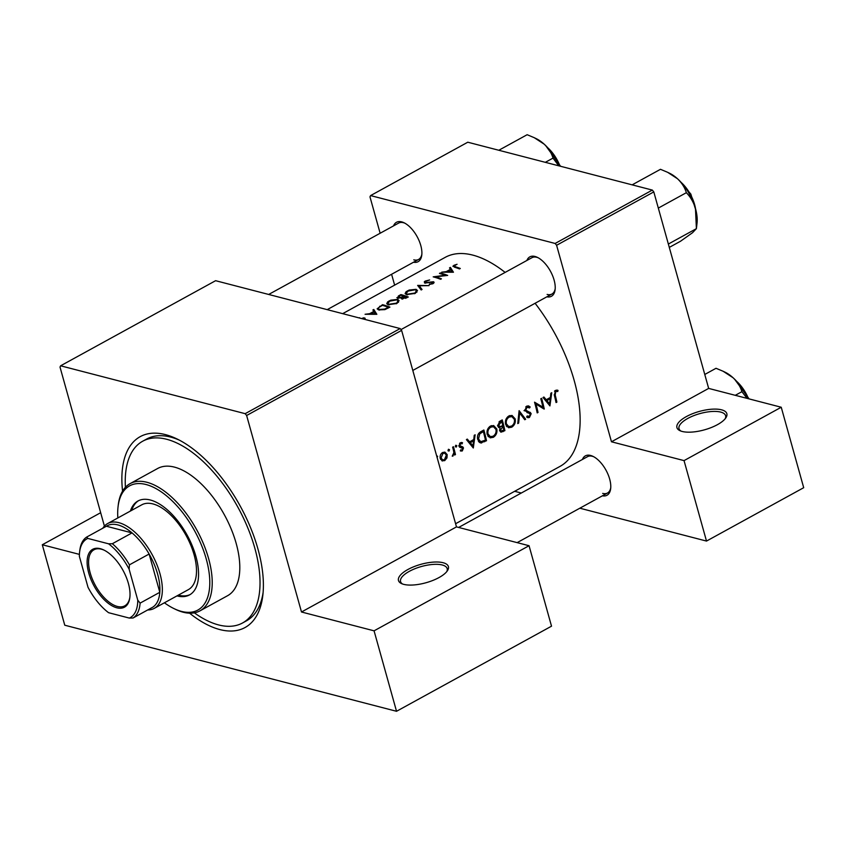 <?xml version="1.0" encoding="UTF-8"?>
<svg xmlns="http://www.w3.org/2000/svg" width="846" height="846" viewBox="0 0 846 846"><rect width="100%" height="100%" fill="white"/><g stroke="black" fill="none" stroke-linecap="round" stroke-linejoin="round"><path stroke-width="1.27" d="M682.183 431.46A25.919 9.56 164.4 0 1 679.983 430.688A25.919 9.56 164.4 0 1 687.935 415.767A25.919 9.56 164.4 0 1 721.585 409.824A25.919 9.56 164.4 0 1 725.815 417.892A25.919 9.56 164.4 0 1 706.41 429.26A25.919 9.56 164.4 0 1 682.183 431.46M725.149 418.781A24.196 8.915 -15.6 0 0 725.614 415.682A24.196 8.915 -15.6 0 0 720.697 412.087A24.196 8.915 -15.6 0 0 693.509 415.756A24.196 8.915 -15.6 0 0 679.01 428.689A24.196 8.915 -15.6 0 0 681.009 431.1M403.732 584.364A25.919 9.56 164.4 0 1 401.533 583.592A25.919 9.56 164.4 0 1 409.485 568.671A25.919 9.56 164.4 0 1 443.135 562.727A25.919 9.56 164.4 0 1 447.375 570.796A25.919 9.56 164.4 0 1 427.96 582.164A25.919 9.56 164.4 0 1 403.732 584.364M446.709 571.685A24.196 8.915 -15.6 0 0 447.164 568.586A24.196 8.915 -15.6 0 0 442.247 564.991A24.196 8.915 -15.6 0 0 415.058 568.66A24.196 8.915 -15.6 0 0 400.56 581.593A24.196 8.915 -15.6 0 0 402.559 584.004M526.868 260.483A22.461 11.188 61.2 0 1 535.01 256.465A22.461 11.188 61.2 0 1 537.411 257.374A22.461 11.188 61.2 0 1 555.113 289.607A22.461 11.188 61.2 0 1 546.833 296.83M538.215 257.787A20.738 10.332 -118.8 0 0 536.755 257.3A20.738 10.332 -118.8 0 0 531.954 257.681L400.983 329.602M393.538 225.893A22.461 11.188 61.2 0 1 401.681 221.874A22.461 11.188 61.2 0 1 404.081 222.784A22.461 11.188 61.2 0 1 421.784 255.016A22.461 11.188 61.2 0 1 413.504 262.239M404.885 223.196A20.738 10.332 -118.8 0 0 403.426 222.71A20.738 10.332 -118.8 0 0 398.625 223.09L268.668 294.461M582.429 459.463A22.461 11.188 61.2 0 1 590.571 455.455A22.461 11.188 61.2 0 1 592.972 456.354A22.461 11.188 61.2 0 1 610.675 488.586A22.461 11.188 61.2 0 1 602.394 495.819M593.776 456.766A20.738 10.332 -118.8 0 0 592.316 456.28A20.738 10.332 -118.8 0 0 587.515 456.671L458.617 527.449M122.564 491.145A108.88 54.239 61.2 0 1 165.414 434.611A108.88 54.239 61.2 0 1 177.057 438.979A108.88 54.239 61.2 0 1 262.842 595.193A108.88 54.239 61.2 0 1 219.844 629.572A108.88 54.239 61.2 0 1 189.578 613.181M179.437 440.184A103.688 51.659 -118.8 0 0 170.649 437.086A103.688 51.659 -118.8 0 0 146.665 439.032L142.72 441.2A103.688 51.659 -118.8 0 0 125.409 487.296M550.852 393.221L550.386 397.451L546.22 399.735L543.925 397.028L543.037 397.514L549.932 405.921L551.751 392.724L550.852 393.221M528.813 411.865L525.715 410.088L527.026 407.264L529.533 407.952L530.167 406.979L528.507 405.879L526.72 406.154L524.89 410.522L530.357 414.244L529.31 416.327L527.206 415.946L526.614 417.015L527.893 417.723L529.448 417.469L531.172 413.736L530.273 412.393L524.023 410.627M527.661 412.732L529.427 413.186M525.652 419.256L519.106 410.659L517.752 423.592L518.63 423.106L519.666 412.985L524.763 419.743L525.652 419.256L524.118 418.855M496.824 429.007L493.652 425.549L490.49 426.056C487.645 427.991 486.545 430.762 487.169 434.368L490.183 437.847L493.355 437.297C496.232 435.352 497.385 432.592 496.824 429.007L495.756 428.732M486.513 440.745A119.244 59.41 -118.8 0 0 483.859 430.011L481.014 431.576C478.085 433.226 476.985 435.838 477.704 439.412L480.475 442.923L486.513 440.745L485.001 440.354M455.613 445.408L456.84 445.726L455.825 445.239L455.307 446.572L456.322 447.048L456.84 445.726L455.825 445.239M455.307 446.572L456.322 447.048L455.412 446.815M461.334 442.469L462.55 442.786L460.33 442.775L458.987 446.138L459.621 447.185L462.677 448.486L462.053 450.019L460.7 449.839L460.298 450.812L462.286 450.981L463.492 447.999L462.889 446.963L459.801 445.641L460.636 443.716L462.202 443.822L461.979 442.532M459.547 443.431L462.202 443.822M461.091 446.498L458.944 445.937M460.298 450.812L461.028 451.119M462.053 450.019L460.7 449.839M459.621 447.185L462.276 447.904M474.236 435.299L473.771 439.529L469.604 441.813L467.309 439.095L466.41 439.592L473.316 447.999L475.135 434.802L474.236 435.299M556.753 390.059L558.032 390.397L555.473 390.366L554.352 395.325A119.244 59.41 61.2 0 1 556.055 402.559L556.88 402.104A119.244 59.41 -118.8 0 0 555.198 394.987L555.737 391.497L557.778 391.497L558.032 390.397L557.345 390.165M455.465 454.577A119.244 59.41 -118.8 0 0 453.445 446.709L452.621 447.164A119.244 59.41 61.2 0 1 453.34 449.818L453.89 452.599L452.25 456.195L454.365 453.879A119.244 59.41 61.2 0 1 454.64 455.032L455.465 454.577L454.471 454.313M437.107 457.601L437.625 456.28L436.61 455.793M441.845 460.753L444.7 460.636L446.963 457.94L447.196 454.651L444.89 452.113L442.617 452.494C440.576 453.868 439.783 455.857 440.237 458.469L442.479 461.007M448.306 449.416L449.533 449.734L448.517 449.258L447.999 450.58L449.015 451.055L449.533 449.734L448.517 449.258M447.999 450.58L449.015 451.055L448.105 450.823M504.903 430.646A119.244 59.41 -118.8 0 0 502.249 419.912L499.764 421.276L497.649 425.961L500.123 427.738L499.595 430.593L500.927 432.2L504.903 430.646L503.391 430.254M499.129 427.695L498.4 427.283M515.203 418.918L512.042 415.449L508.869 415.957C506.035 417.892 504.925 420.674 505.559 424.269L508.573 427.748L511.735 427.198C514.622 425.252 515.774 422.492 515.203 418.918L514.146 418.633M544.274 409.03A119.244 59.41 -118.8 0 0 541.62 398.297L540.795 398.752A119.244 59.41 61.2 0 1 542.942 407.19L534.545 402.178A119.244 59.41 61.2 0 1 537.199 412.911L538.024 412.457A119.244 59.41 -118.8 0 0 535.994 404.028L543.735 408.893M455.592 523.727L559.999 466.4A119.244 59.41 -118.8 0 0 535.095 303.28M505.136 272.412A119.244 59.41 -118.8 0 0 472.798 255.111A119.244 59.41 -118.8 0 0 445.208 257.353L342.672 313.655M453.149 265.898L454.429 267.167A119.244 59.41 61.2 0 1 459.473 268.933L460.298 268.478A119.244 59.41 -118.8 0 0 455.328 266.733L454.714 265.496L457.073 264.28L454.016 265.274L452.959 266.427M454.429 267.167L454.714 265.496M453.456 272.232L450.41 267.399L449.512 267.896L450.453 269.324L446.286 271.619L441.686 272.19L453.456 272.232M447.682 275.405A119.244 59.41 -118.8 0 0 440.269 272.972L439.444 273.427A119.244 59.41 61.2 0 1 445.239 275.246L433.194 276.854A119.244 59.41 61.2 0 1 440.607 279.286L441.432 278.831A119.244 59.41 -118.8 0 0 435.574 276.832L447.682 275.405M432.708 282.194L432.317 283.294L429.271 284.499L432.993 283.653L433.501 281.739L425.443 282.596L426.014 281.253L429.652 279.952L425.263 281.062L424.322 281.729L424.607 283.04L432.708 282.194L433.3 283.473M425.601 283.156L425.062 282.289L425.305 283.146M434.125 282.31L433.501 281.739L433.861 282.998M424.322 281.729L424.607 283.04M429.059 285.631L417.638 285.398L421.16 289.966L422.048 289.48L419.246 285.789L429.059 285.631M416.084 289.311L409.168 290.051L406.059 291.754L405.107 293.604L406.461 294.63L415.28 293.382L417.49 290.506L416.084 289.311L416.888 292.177M408.311 297.02A119.244 59.41 -118.8 0 0 400.898 294.588L398.413 295.952L397.557 298.152L401.205 297.771L401.734 298.902L408.311 297.02M401.501 298.807L401.205 297.771L401.734 298.902M396.859 297.623L397.557 298.152M397.694 299.41L390.789 300.15L387.669 301.853L386.717 303.703L388.071 304.729L396.901 303.481L399.101 300.605L397.694 299.41L398.498 302.276M389.921 307.119A119.244 59.41 -118.8 0 0 382.508 304.687L377.126 308.822L378.543 309.879L384.877 309.636L389.921 307.119M376.84 314.31L373.795 309.477L372.885 309.974L373.837 311.402L369.67 313.686L365.07 314.268L376.84 314.31M359.624 317.715L359.021 317.906M365.176 318.35L363.494 317.832L361.707 318.593M363.124 318.36L363.843 318.392L363.706 319.122M652.329 190.086L653.799 191.905L556.605 245.277L555.135 243.458L652.329 190.086L467.785 142.213L370.59 195.585L369.977 196.864L380.14 233.242M391.592 274.273L394.627 285.123M401.617 330.384L246.63 415.492L245.16 413.673L400.147 328.565L401.617 330.384L456.48 526.889L529.057 545.723L551.518 626.177L396.531 711.285L64.761 625.215L42.3 544.761L100.663 512.708M246.63 415.492L301.493 611.996L456.48 526.889M653.799 191.905L708.662 388.409L611.468 441.781L684.044 460.615L781.239 407.243L803.7 487.698L706.505 541.07L579.827 508.203M521.305 493.028L514.654 491.304M556.605 245.277L611.468 441.781M555.135 243.458L370.59 195.585M684.044 460.615L706.505 541.07M781.239 407.243L708.662 388.409M547.119 294.429A20.738 10.332 -118.8 0 0 551.92 294.038A20.738 10.332 -118.8 0 0 555.198 288.708M413.789 259.838A20.738 10.332 -118.8 0 0 418.59 259.447A20.738 10.332 -118.8 0 0 421.868 254.117M602.68 493.408A20.738 10.332 -118.8 0 0 607.481 493.028A20.738 10.332 -118.8 0 0 610.749 487.687M245.16 413.673L60.616 365.8L60.013 367.079L104.407 526.106M400.147 328.565L215.603 280.692L60.616 365.8M79.418 554.384L42.3 544.761M529.057 545.723L374.069 630.83L396.531 711.285M374.069 630.83L301.493 611.996M194.358 612.842A103.688 51.659 -118.8 0 0 242.538 622.984L246.482 620.816A103.688 51.659 -118.8 0 0 263.106 592.538M454.196 265.93L454.016 265.274M373.995 311.963L373.837 311.402M374.715 312.787L373.795 309.477M375.317 313.771L370.855 313.686L374.144 311.878L375.476 314.31M364.933 318.974L364.637 317.937M555.907 401.85L556.88 402.104M554.913 390.757L557.778 391.497M554.754 390.905L556.382 391.328M554.521 391.19L555.737 391.497M382.72 305.417L382.508 304.687M382.434 305.343A119.244 59.41 61.2 0 1 388.325 307.278L384.644 309.097L379.368 309.425L378.278 308.631L378.934 307.415L382.434 305.343M388.504 307.902L388.325 307.278M384.803 309.657L384.644 309.097M379.568 310.133L379.368 309.425M389.181 301.514L389.033 300.954M396.076 303.196L388.896 304.274L387.817 303.428L389.805 301.134L396.88 299.865L397.98 300.774L396.245 303.809M389.086 304.972L388.896 304.274M401.11 295.317L400.898 294.588M398.572 296.534L398.413 295.952M406.884 297.803L406.715 297.179L402.136 298.109L402.4 299.061M405.763 298.395L405.594 297.792M402.717 299.082L404.314 296.312A119.244 59.41 61.2 0 1 406.715 297.179M403.711 296.639L403.553 296.058L401.194 297.274L397.98 297.38L398.223 298.268M401.639 298.871L401.194 297.274M398.54 298.278L399.65 295.889L400.824 295.243A119.244 59.41 61.2 0 1 403.553 296.058M407.571 291.415L407.423 290.865M414.466 293.097L407.286 294.186L406.196 293.329L408.195 291.035L415.27 289.766L416.369 290.675L414.635 293.71M407.476 294.873L407.286 294.186M419.944 288.317L419.246 285.789M425.432 281.644L425.263 281.062M429.705 284.478L429.557 283.918M432.486 283.896L432.317 283.294M440.47 273.702L440.269 272.972M435.785 277.594L435.574 276.832M450.611 269.895L450.453 269.324M451.33 270.709L450.41 267.399M451.944 271.703L447.471 271.608L450.759 269.811L452.092 272.232M467.933 441.379L469.604 441.813M472.925 445.884L470.323 442.68L473.601 440.872L472.925 445.884L471.296 445.461M468.652 442.247L470.323 442.68M472.047 440.47L473.601 440.872M460.425 450.506L462.286 450.981M458.881 445.408L459.801 445.641M458.807 445.905L459.452 446.952L463.492 447.999M453.784 453.72L454.365 453.879M452.324 455.878L453.033 456.068M436.695 456.036L437.625 456.28M446.138 457.718L446.963 457.94M440.999 459.473L444.7 460.636M446.085 454.355L447.196 454.651M444.478 459.674L442.796 459.938L441.062 458.003L442.892 453.467L444.668 453.192L446.36 455.095L444.478 459.674M440.11 457.76L441.062 458.003M441.707 453.16L442.892 453.467M479.65 441.411L478.783 441.771M479.428 442.405L481.66 442.987M483.341 431.576A119.244 59.41 61.2 0 1 485.456 440.11L480.718 441.697L478.529 438.958L479.735 433.871L483.341 431.576L481.755 431.164M477.556 438.704L478.529 438.958M478.582 433.575L479.735 433.871M491.209 436.737L493.355 437.297M489.443 436.399L488.417 436.811M491.484 425.623L492.076 426.363M493.07 436.229L490.342 436.631L487.994 433.924C487.508 430.963 488.449 428.7 490.828 427.145L493.482 426.722L495.999 429.472C496.433 432.391 495.46 434.643 493.07 436.229M487.032 433.67L487.994 433.924M489.432 426.786L490.828 427.145M503.835 430.011L501.17 431.026L500.42 430.128L503.042 426.585A119.244 59.41 61.2 0 1 503.835 430.011M499.51 429.884L500.42 430.128M500.853 426.469L502.492 426.892M501.477 426.173L503.042 426.585M500.472 426.596L498.484 425.506L501.731 421.477A119.244 59.41 61.2 0 1 502.778 425.485L500.472 426.596L497.712 426.162M497.533 425.263L498.484 425.506M499.077 421.742L500.557 422.122M500.145 421.065L501.731 421.477M509.599 426.638L511.735 427.198M507.833 426.299L506.807 426.712M509.874 415.523L510.455 416.264M511.46 426.13L508.732 426.543L506.384 423.825C505.897 420.864 506.839 418.601 509.218 417.046L511.872 416.623L514.379 419.373C514.823 422.291 513.85 424.544 511.46 426.13M505.411 423.571L506.384 423.825M507.822 416.687L509.218 417.046M518.841 412.763L519.666 412.985M517.837 422.905L518.63 423.106M526.804 406.112L530.167 406.979M525.768 406.937L527.026 407.264M524.784 409.845L525.715 410.088M524.911 410.596L526.328 410.955M524.361 410.712L530.273 412.393M526.275 411.357L527.248 412.721M529.776 413.377L531.172 413.736M526.751 416.771L529.448 417.469M534.979 403.764L535.994 404.028M537.051 412.203L538.024 412.457M539.748 406.366L542.942 407.19M544.549 399.301L546.22 399.735M549.54 403.806L546.939 400.602L550.217 398.804L549.54 403.806L547.912 403.383M545.279 400.169L546.939 400.602M548.663 398.392L550.217 398.804M176.983 595.891A53.573 26.691 -118.8 0 0 189.525 594.918A53.573 26.691 -118.8 0 0 195.881 556.298A53.573 26.691 -118.8 0 0 137.951 501.001A53.573 26.691 -118.8 0 0 130.4 511.058M178.305 595.161A53.573 26.691 -118.8 0 0 190.17 594.537M164.42 602.786A70.853 35.299 -118.8 0 0 173.874 608.549A70.853 35.299 -118.8 0 0 206.244 558.984A70.853 35.299 -118.8 0 0 157.536 489.474A70.853 35.299 -118.8 0 0 118.038 506.891A70.853 35.299 -118.8 0 0 117.837 517.953M118.038 506.891L118.239 505.168A72.587 36.167 61.2 0 1 130.115 483.616A72.587 36.167 61.2 0 1 208.592 558.529A72.587 36.167 61.2 0 1 199.984 610.854A72.587 36.167 61.2 0 1 175.429 609.31L173.874 608.549M199.984 610.854L227.574 595.711A72.587 36.167 -118.8 0 0 236.171 543.386A72.587 36.167 -118.8 0 0 157.694 468.462L130.115 483.616M242.538 622.984A103.688 51.659 -118.8 0 0 254.836 548.229A103.688 51.659 -118.8 0 0 142.72 441.2M102.81 528.221A48.391 24.111 61.2 0 1 107.611 523.568L141.758 504.819A48.391 24.111 61.2 0 1 194.083 554.765A48.391 24.111 61.2 0 1 188.341 589.651L154.194 608.401A48.391 24.111 61.2 0 1 147.701 609.966M138.617 500.652A53.573 26.691 -118.8 0 0 131.722 510.339M498.823 150.26L527.143 134.715L534.26 137.697L544.168 144.158A34.781 17.332 -118.8 0 0 536.29 138.681L534.429 137.782M545.332 162.326L553.02 158.107L558.762 165.816M559.333 165.964A34.781 17.332 61.2 0 0 544.168 144.158C548.557 148.357 551.507 153.01 553.02 158.107M669.292 247.402L680.544 241.226L692.557 232.692L696.395 228.653L668.351 244.05M695.465 208.433L696.395 228.653L697.03 223.175A34.781 17.332 -118.8 0 0 695.465 208.433A34.781 17.332 -118.8 0 0 677.498 178.749C681.887 182.948 684.837 187.601 686.349 192.698C690.495 196.928 693.53 202.173 695.465 208.433M658.315 208.095L686.349 192.698M632.152 184.851L660.472 169.306L667.589 172.288L677.498 178.749A34.781 17.332 -118.8 0 0 669.62 173.271L667.758 172.373M735.28 395.315L741.91 391.677L747.039 398.371M704.771 374.471L716.023 368.285L723.15 371.267L733.059 377.739C737.448 381.927 740.398 386.58 741.91 391.677M747.79 398.561A34.781 17.332 -118.8 0 0 733.059 377.739A34.781 17.332 -118.8 0 0 725.181 372.251L723.319 371.352M116.822 607.798A33.005 16.444 61.2 0 1 88.767 573.112A33.005 16.444 61.2 0 1 100.325 548.694A33.005 16.444 61.2 0 1 103.847 550.016A33.005 16.444 61.2 0 1 129.861 597.382A33.005 16.444 61.2 0 1 116.822 607.798M104.322 550.26A31.968 15.926 -118.8 0 0 101.372 549.191A31.968 15.926 -118.8 0 0 93.969 549.794A31.968 15.926 -118.8 0 0 92.383 579.193A31.968 15.926 -118.8 0 0 117.351 606.445A31.968 15.926 -118.8 0 0 124.753 605.842A31.968 15.926 -118.8 0 0 129.914 596.853M107.611 523.568A48.391 24.111 61.2 0 1 118.8 522.659A48.391 24.111 61.2 0 1 156.595 563.901A48.391 24.111 61.2 0 1 154.194 608.401M137.771 600.174L140.108 603.124A46.657 23.244 61.2 0 1 133.076 617.992L152.777 607.174A46.657 23.244 -118.8 0 0 159.809 592.306A46.657 23.244 -118.8 0 0 149.129 554.024A46.657 23.244 -118.8 0 0 132.039 532.906A46.657 23.244 -118.8 0 0 117.922 524.932A46.657 23.244 -118.8 0 0 106.395 526.244L86.694 537.062L87.836 538.426A44.933 22.387 -118.8 0 0 79.598 552.205A44.933 22.387 -118.8 0 0 79.365 556.319L88.005 587.272A44.933 22.387 -118.8 0 0 108.574 612.694L129.311 618.077A44.933 22.387 -118.8 0 0 137.771 600.174L129.131 569.231A44.933 22.387 -118.8 0 0 108.574 543.809L87.836 538.426M108.574 543.809L112.338 543.724L132.039 532.906L106.395 526.244M140.108 603.124L159.809 592.306L149.129 554.024L129.427 564.842L129.131 569.231M133.076 617.992L129.311 618.077M112.338 543.724A46.657 23.244 61.2 0 1 129.427 564.842M79.598 552.205L79.799 550.482A46.657 23.244 61.2 0 1 86.694 537.062M455.55 267.516L455.328 266.733M554.204 394.722L555.198 394.987M379.822 306.812L379.664 306.252M387.849 308.261L387.68 307.627M403.172 296.957L403.003 296.364M459.748 447.27L461.112 447.619M483.034 441.348L484.663 441.76M480.718 431.746L482.283 432.158M499.637 430.73L503.106 431.629M560.01 166.144A25.919 12.912 -118.8 0 0 547.796 147.796M695.507 208.581A25.919 12.912 -118.8 0 0 681.125 182.387M748.52 398.752A25.919 12.912 -118.8 0 0 736.676 381.366M364.097 318.604L364.277 319.259M378.278 308.631L378.638 309.911M387.817 303.46L388.187 304.772M397.98 300.774L398.424 302.36M406.207 293.361L406.577 294.672M416.369 290.675L416.803 292.261M461.282 450.104L460.658 449.935M461.874 447.735L459.568 447.132M461.683 443.6L459.833 443.124M460.552 446.402L458.955 445.99M442.796 459.938L440.555 459.357M444.594 453.17L442.437 452.61M480.718 441.697L478.318 441.073M490.236 436.61L487.782 435.965M493.482 426.722L490.617 425.982M501.128 431.016L499.605 430.625M508.626 426.511L506.172 425.876M511.872 416.623L509.006 415.883M528.2 407.116L526.117 406.577M528.242 416.507L527.069 416.2M528.866 413.028L527.069 412.562M327.19 309.647L418.59 259.447M560.602 166.292L545.638 145.544M551.92 294.038L412.795 370.442M678.968 180.135L690.844 194.094L696.247 211.606M734.518 379.114L749.133 398.91M517.139 542.635L607.481 493.028"/></g></svg>
